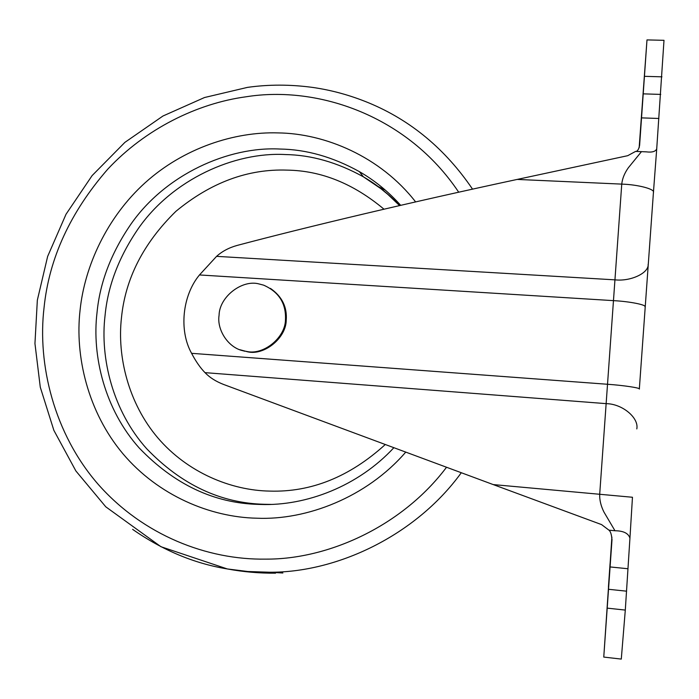<?xml version="1.0" encoding="UTF-8"?>
<svg xmlns="http://www.w3.org/2000/svg" width="699" height="699" viewBox="0 0 699 699"><rect width="100%" height="100%" fill="white"/><g stroke="black" fill="none" stroke-linecap="round" stroke-linejoin="round"><path stroke-width="1.05" d="M608.445 586.898L610.061 563.612L608.445 586.898M639.218 147.472L639.934 137.065L639.183 147.594M643.429 90.774L641.411 119.057L643.429 90.774M607.51 603.805L609.432 575.854L607.51 603.805M611.896 537.138L603.761 657.077L611.975 540.047C611.634 534.77 610.629 531.485 608.969 530.174L601.586 524.608L493.214 484.582L632.464 497.26L629.939 538.151C628.427 533.293 623.438 530.829 614.98 530.751L603.997 512.14C600.913 506.006 599.48 500.038 599.698 494.237L621.752 184.117C622.328 178.586 624.53 173.134 628.349 167.751L641.464 151.648L646.322 151.858C652.071 152.565 655.531 151.569 656.719 148.878L663.998 40.315L646.986 39.913L639.157 147.681M656.711 148.992L653.434 192.417C655.295 189.176 637.916 184.553 621.752 184.117L517.19 179.425L627.711 155.694L635.592 151.412L641.464 151.648M646.986 39.913L639.611 145.313C638.834 149.184 637.593 151.22 635.907 151.43M493.214 484.582L223.54 384.441C215.773 381.409 209.604 377.477 205.017 372.646C200.307 367.849 195.825 361.409 191.596 353.327C178.769 330.487 182.378 295.467 199.477 274.952L216.585 256.35C222.151 251.317 229.01 247.673 237.179 245.419C309.028 226.371 412.218 201.932 517.19 179.425M603.761 657.077L621.289 659.087L625.299 610.078L629.939 538.151M608.969 530.174L614.98 530.751M239.783 349.692L247.629 351.807C264.108 355.765 286.074 338.211 286.232 320.212C287.263 307.053 281.994 296.446 270.417 288.381M219.075 315.275C216.664 329.797 228.39 348.102 243.593 350.863L246.773 351.466C263.287 355.424 285.306 337.835 285.463 319.801C286.223 303.515 278.962 291.972 263.663 285.166L259.268 284.012C242.527 279.084 219.355 296.612 219.075 315.275M260.578 504.46L258.464 504.398C214.06 503.245 174.322 484.451 139.25 448.024C104.841 409.658 91.752 355.966 97.03 312.575C99.896 282.475 111.124 253.099 130.713 224.458C165.506 174.287 228.625 146.24 280.054 149.044C306.424 149.446 332.846 156.96 359.33 171.605L363.393 176.821C376.639 184.519 388.758 194.095 399.749 205.541M271.002 504.398L264.213 504.285C220.5 503.158 181.347 484.669 146.764 448.81C112.845 411.047 99.896 358.185 105.068 315.459C107.873 285.812 118.917 256.9 138.21 228.704C172.47 179.311 234.663 151.744 285.314 154.549C311.291 154.968 337.311 162.386 363.393 176.821L380.789 188.599L387.805 194.348L399.575 205.585M385.184 444.608C349.614 476.858 311.16 492.358 269.84 491.1C231.019 490.471 187.568 472.603 157.887 437.932C128.354 403.271 117.083 356.446 121.451 317.888C125.313 278.613 143.461 243.095 175.895 211.334C210.915 182.439 248.023 168.704 287.219 170.128C321.243 170.626 353.493 183.645 383.987 209.193M405.665 452.201C366.582 497.435 306.415 520.397 256.848 518.212C210.198 517.26 158.236 495.512 122.972 453.8C87.891 412.095 74.732 356.088 80.088 310.041C84.596 266.441 106.755 217.424 145.174 182.727C183.61 148.066 234.48 131.499 278.053 132.906C324.808 133.422 380.335 156.462 415.608 201.906M446.486 467.308C402.178 526.19 328.163 559.541 265.751 559.121C207.227 560.074 143.304 535.294 98.349 484.521C53.972 433.747 37.274 364.249 44.063 307.56C49.096 258.307 70.337 212.173 107.786 169.158C145.331 128.965 197.101 103.382 246.153 96.768C317.949 85.278 407.648 115.737 458.701 192.199M461.27 472.777C415.154 536.264 336.114 572.699 269.534 572.236L247.813 571.511L227.341 568.951C194.261 563.525 162.684 550.323 132.609 529.353M275.546 573.171C259.486 573.329 243.418 571.922 227.341 568.951L160.945 546.714L105.785 506.819L75.885 470.969L53.875 430.374L40.28 387.185L34.95 343.55L37.344 300.168L47.646 256.419L66.038 214.226L92.119 175.589L124.911 142.351L162.981 115.999L204.51 97.528L247.498 87.375C268.652 84.396 290.312 84.404 312.479 87.401C331.579 90.11 350.365 95.282 368.819 102.902C410.697 120.272 445.272 149.018 472.541 189.141M377.906 186.415L385.437 190.224M282.868 572.997L269.534 572.236M636.806 428.924C639.096 417.915 622.477 403.935 606.487 403.664L205.017 372.646M653.434 192.417L639.332 389.072C641.009 388.024 623.788 385.385 607.938 384.301L191.596 353.327M644.994 306.817C646.724 304.886 629.659 301.47 613.888 300.666L199.477 274.952M648.139 264.266C649.074 272.855 631.048 281.548 615.286 279.871L216.585 256.35M611.975 540.047L612.009 539.296M644.469 76.322L661.962 76.829M643.246 93.858L660.756 94.409M641.551 117.878L658.904 118.48M608.558 589.292L626.601 591.179M610.105 566.941L627.938 568.741M607.239 608.139L625.299 610.078M393.782 447.797C358.089 486.286 306.153 506.093 260.561 504.46L270.915 504.398M400.684 205.331C388.495 191.701 374.708 180.456 359.33 171.605M244.449 351.213L243.593 350.863"/></g></svg>
